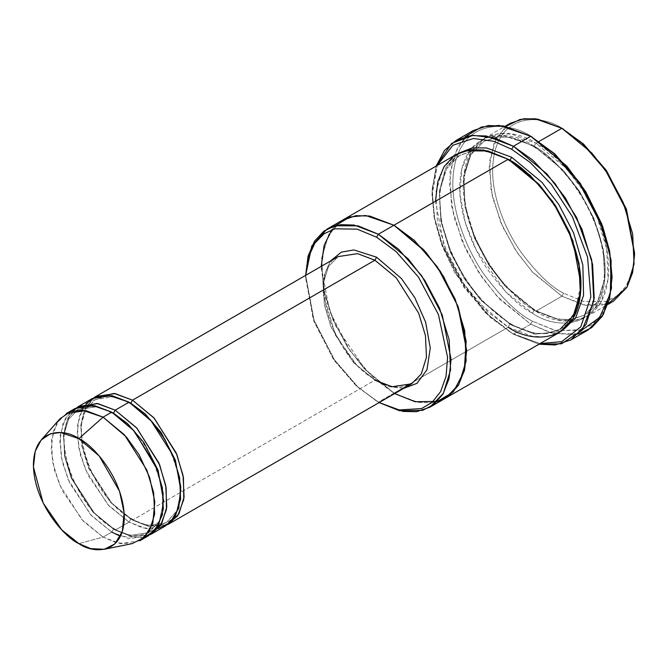 <?xml version="1.0" encoding="UTF-8"?>
<svg xmlns="http://www.w3.org/2000/svg" width="668" height="668" viewBox="0 0 668 668"><rect width="100%" height="100%" fill="white"/><g stroke="black" fill="none" stroke-linecap="round" stroke-linejoin="round"><path stroke-width="0.5" stroke-dasharray="3.34 2.5" d="M374.898 380.175L353.581 362.574L331.169 327.303L324.347 304.75L323.345 283.182L328.506 266.449L338.175 256.587L328.506 266.449L323.345 283.182L324.347 304.75L331.169 327.303L353.581 362.574L374.898 380.175L392.216 386.739L411.63 383.808L401.727 386.906C393.986 387.632 385.453 385.352 376.126 380.05L376.635 381.169L376.126 380.05L374.898 380.175L132.514 520.113L148.922 526.518L167.468 524.681L148.922 526.518L132.514 520.113L132.005 518.994L132.514 520.113L374.898 380.175M330.343 261.104L324.314 275.183L323.187 294.054L335.528 335.311L357.046 365.588L376.635 381.169L357.046 365.588L335.528 335.311L323.187 294.054L324.314 275.183L330.343 261.104M588.257 329.9L578.947 333.758L553.221 333.524L530.726 324.197L532.454 321.199L554.749 330.393L580.241 330.393L592.458 324.347L602.728 313.083L609.642 296.442L612.097 275.216M473.186 130.577L458.039 146.033L449.948 172.244L451.518 206.036L462.206 241.373L478.764 272.544L497.318 296.625L530.726 324.197L513.408 334.192L489.377 316.64L463.893 287.215L441.406 243.937L434.484 219.304L432.037 195.248L437.29 165.43L432.246 188.652L433.991 216.632L442.091 245.782L454.733 272.644L484.801 312.282L511.68 333.19L540.128 343.552L513.408 334.192L539.001 344.204L513.408 334.192L530.726 324.197L550.674 332.848L573.545 334.86M445.005 398.462L431.595 402.771L418.001 402.328L393.945 393.168L378.364 402.161L356.754 386.405L334.042 360.177L314.002 321.609L305.652 278.214L305.694 275.333L313.183 319.304L333.24 359.008L356.37 386.054L379.107 402.587L378.364 402.161L393.945 393.168L418.185 402.353L431.879 402.737L445.364 398.262M608.189 303.715L583.548 304.9L561.888 296.208L563.617 293.21L583.49 301.402L606.21 301.402L617.098 296.016L626.25 285.979L632.412 271.141L634.6 252.228M510.469 123.188L496.934 136.998L489.702 160.42L491.105 190.622L500.658 222.194L515.454 250.049L532.037 271.567L561.888 296.208L535.92 311.196L506.06 286.564L489.485 265.046L474.689 237.19L465.137 205.61L463.734 175.417L470.965 151.995L484.5 138.184L497.986 133.7L511.68 134.084L535.92 143.269C514.644 127.621 464.193 123.68 463.2 185.253C462.916 213.593 476.668 247.319 492.291 269.221C508.732 291.031 523.278 305.026 535.92 311.196L535.41 310.077L534.183 310.202L505.041 286.146L488.859 265.146L474.422 237.95L465.087 207.13L463.726 177.646L470.781 154.784L483.991 141.299L497.159 136.932L510.527 137.299L534.183 146.275L535.92 143.269L534.183 146.275L563.324 170.323L579.515 191.324L593.952 218.519L603.279 249.348L604.649 278.823L597.593 301.685L584.375 315.171L571.215 319.546L557.847 319.17L534.183 310.202L535.41 310.077L535.92 311.196C557.187 326.852 607.638 330.794 608.631 269.221C608.915 240.881 595.163 207.155 579.548 185.253C563.099 163.443 548.553 149.448 535.92 143.269L539.101 141.432L535.92 143.269L565.771 167.91L582.346 189.428L597.142 217.284L606.694 248.863L608.097 279.057L600.866 302.479L587.331 316.29L573.845 320.774L560.151 320.389L535.92 311.196L561.888 296.208L586.12 305.401L599.822 305.777L613.299 301.301M471.708 148.012L486.479 137.641L502.912 135.462L532.454 145.273L532.964 146.392L534.183 146.275L510.527 137.299L497.159 136.932L483.991 141.299L470.781 154.784L463.726 177.646L465.087 207.13L474.422 237.95L488.859 265.146L505.041 286.146L534.183 310.202L532.454 313.2L505.701 291.866L476.393 250.341L465.304 222.686L459.968 193.987L461.83 168.478L470.372 149.682M139.812 540.746L120.399 543.668L103.081 537.105L111.74 532.104L129.058 538.675L148.463 535.744M60.062 418.686L53.231 431.52L51.185 449.581L54.525 470.381L62.291 490.713L83.55 521.424L103.081 537.105L78.849 543.602L103.081 537.105L116.649 542.859L132.189 543.61M75.016 408.515L65.347 418.385L60.178 435.118L61.18 456.687L68.011 479.24L90.414 514.51L111.74 532.104L113.468 529.106L130.21 535.452L148.972 532.621L159.385 521.107L163.677 501.109L159.385 521.107L148.972 532.621L130.21 535.452L113.468 529.106L114.696 528.989L115.205 530.108L131.604 536.513L150.158 534.676L131.604 536.513L115.205 530.108L114.696 528.989L113.468 529.106L92.86 512.097L71.2 478.004L64.596 456.202L63.635 435.352L68.62 419.178L77.972 409.643L96.2 406.72L112.616 412.674L96.2 406.72L77.972 409.643L68.62 419.178L63.635 435.352L64.596 456.202L71.2 478.004L92.86 512.097L113.468 529.106L111.74 532.104L91.541 515.729L69.823 483.34L62.341 462.147L59.811 440.955L63.001 423.27L70.942 411.463M160.988 524.889L166.29 522.626L176.703 511.103L180.986 491.114L176.703 511.103L166.29 522.626L147.519 525.457L130.786 519.111L129.058 522.109L115.205 530.108L94.338 513.007L72.186 478.914L65.072 456.895L63.427 435.436L67.794 418.268L76.787 407.589L67.794 418.268L63.427 435.436L65.072 456.895L72.186 478.914L94.338 513.007L115.205 530.108L129.058 522.109L109.51 506.427L88.251 475.683L80.486 455.351L77.154 434.542L79.216 416.481L86.063 403.664M111.74 412.156L112.249 413.275L113.443 413.175L112.249 413.275L111.74 412.156M92.326 398.52L82.657 408.39L77.496 425.124L78.498 446.692L85.32 469.245L107.732 504.515L129.058 522.109L130.786 519.111L132.005 518.994L130.786 519.111L110.17 502.102L88.51 468.009L81.913 446.207L80.945 425.357L85.938 409.183L95.282 399.648L113.51 396.725L129.926 402.67L113.51 396.725L95.282 399.648L85.938 409.183L80.945 425.357L81.913 446.207L88.51 468.009L110.17 502.102L130.786 519.111L143.628 524.597L158.349 525.507M94.096 397.594L85.103 408.273L80.745 425.441L82.389 446.9L89.504 468.919L111.648 503.012L132.514 520.113L111.648 503.012L89.504 468.919L82.389 446.9L80.745 425.441L85.103 408.273L94.096 397.594M130.786 403.163L129.559 403.28L129.058 402.161L129.559 403.28L130.761 403.18M456.795 154.174L443.26 167.985L436.029 191.407L437.431 221.601L446.992 253.18L461.78 281.036L478.363 302.554L508.214 327.195L393.945 393.168L508.214 327.195L509.943 324.197L533.607 333.173L546.975 333.541L560.143 329.165L546.975 333.541L533.607 333.173L509.943 324.197L511.17 324.072L511.68 325.199L535.01 334.225L561.337 331.236L535.01 334.225L511.68 325.199L511.17 324.072L509.943 324.197L480.801 300.149L464.619 279.14L450.182 251.945L440.847 221.116L439.486 191.641L446.541 168.779L459.751 155.293L472.635 150.96L485.745 151.202L509.083 159.777L485.745 151.202L472.635 150.96L459.751 155.293L446.541 168.779L439.486 191.641L440.847 221.116L450.182 251.945L464.619 279.14L480.801 300.149L509.943 324.197L508.214 327.195L487.857 312.081L464.586 285.211L444.053 245.699L435.503 201.243M458.557 153.222L445.69 167.852L439.268 191.724L441.323 221.818L451.167 252.863L465.922 280.067L482.279 301.059L511.68 325.199L482.279 301.059L465.922 280.067L451.167 252.863L441.323 221.818L439.268 191.724L445.69 167.852L458.557 153.222M508.214 159.268L508.724 160.387L509.926 160.278L508.724 160.387L508.214 159.268M508.214 327.195L532.454 336.388L546.148 336.764L559.634 332.288M158.199 528.605L142.635 527.87L129.058 522.109L146.367 528.68L165.781 525.749M403.798 388.333L389.294 386.73L376.635 381.169L389.294 386.73L403.798 388.333M436.981 401.727L414.018 401.493L393.945 393.168L364.185 368.636L347.652 347.226L332.864 319.496L323.254 288.033L321.709 257.848L328.773 234.334L342.175 220.348L328.773 234.334L321.709 257.848L323.254 288.033L332.864 319.496L347.652 347.226L364.185 368.636L394.688 393.594M321.233 266.365L329.541 310.996L350.082 350.842L373.47 377.946L393.945 393.168L366.114 370.698L335.996 326.468L325.324 297.36L321.233 267.935L324.94 242.893L335.336 225.675M378.364 402.161L357.889 386.947L334.501 359.835L313.96 319.989L305.652 275.358L314.202 320.665L334.735 360.177L358.006 387.048L376.635 401.159M342.534 220.148L331.762 229.784M560.143 329.165C579.824 318.628 586.22 284.184 573.895 246.709C562.882 211.205 536.078 175.784 508.724 160.387C496.132 153.214 484.525 150.075 473.913 150.951L459.751 155.293C437.957 166.733 432.897 207.531 449.923 248.663C464.36 282.756 484.776 307.89 511.17 324.072C523.762 331.244 535.369 334.392 545.981 333.507L560.143 329.165L574.923 312.741L580.926 284.201M582.596 329.633L555.893 330.66L532.454 321.199C518.61 314.436 502.678 299.105 484.667 275.216C467.567 251.235 452.495 214.294 452.812 183.257C453.898 115.814 509.158 120.131 532.454 137.274C509.158 120.131 453.898 115.814 452.812 183.257C452.495 214.294 467.567 251.235 484.667 275.216C502.678 299.105 518.61 314.436 532.454 321.199L530.726 324.197L499.555 299.039L482.096 277.504L465.846 249.498L453.914 216.908L449.355 183.967L453.522 155.961L465.178 136.706M532.454 313.2C553.722 328.856 604.173 332.789 605.166 271.216C605.458 242.876 591.698 209.151 576.083 187.257C559.634 165.439 545.088 151.452 532.454 145.273C511.187 129.617 460.728 125.684 459.743 187.257C459.45 215.589 473.211 249.314 488.826 271.216C505.275 293.027 519.813 307.021 532.454 313.2L534.183 310.202L557.847 319.17L571.215 319.546L584.375 315.171L597.593 301.685L604.649 278.823L603.279 249.348L593.952 218.519L579.515 191.324L563.324 170.323L534.183 146.275L532.964 146.392L532.454 145.273C545.088 151.452 559.634 165.439 576.083 187.257C591.698 209.151 605.458 242.876 605.166 271.216C604.173 332.789 553.722 328.856 532.454 313.2M513.408 334.192L486.546 313.417L456.369 274.323L443.41 247.736L434.701 218.628L432.079 190.238L436.162 166.082L432.037 193.252L434.542 217.826L441.606 242.993L464.586 287.215L490.621 317.275L511.68 333.19M143.879 537.798L120.44 536.279M111.74 532.104L103.081 537.105L81.763 519.504L59.352 484.242L52.53 461.68L51.528 440.112L56.688 423.387L66.357 413.517M634.592 253.214L632.229 271.859L625.958 286.422L616.789 296.241L605.934 301.485L583.364 301.368L563.617 293.21C551.275 287.182 537.08 273.521 521.032 252.228C505.785 230.844 492.349 197.92 492.633 170.265C493.602 110.153 542.85 113.994 563.617 129.283C542.85 113.994 493.602 110.153 492.633 170.265C492.349 197.92 505.785 230.844 521.032 252.228C537.08 273.521 551.275 287.182 563.617 293.21L561.888 296.208L533.306 272.953L517.341 252.896L502.695 226.844L492.383 196.793L489.226 166.992L494.22 142.434L505.826 126.402M338.175 256.587C306.228 270.106 331.194 357.271 376.126 380.05M587.331 316.29L607.963 304.383M584.375 315.171L570.221 319.513C559.6 320.389 548.002 317.25 535.41 310.077C509.016 293.895 488.6 268.761 474.163 234.668C457.137 193.545 462.198 152.738 483.991 141.299L498.153 136.965C508.765 136.08 520.372 139.228 532.964 146.392C560.31 161.79 587.122 197.21 598.136 232.714C610.46 270.189 604.064 304.633 584.375 315.171M148.972 532.621L139.42 535.611C131.955 536.312 123.714 534.108 114.696 528.989C71.251 506.979 47.127 422.652 77.972 409.643L87.525 406.653C94.99 405.952 103.231 408.156 112.249 413.275C155.694 435.294 179.817 519.612 148.972 532.621M166.29 522.626L156.729 525.616C149.265 526.317 141.023 524.113 132.005 518.994C88.56 496.984 64.437 412.657 95.282 399.648L104.834 396.658C112.299 395.957 120.541 398.161 129.559 403.28C173.012 425.299 197.127 509.617 166.29 522.626M484.5 138.184L505.133 126.269M305.652 278.214L305.652 276.218M432.037 195.248L432.037 193.252"/><path stroke-width="1" d="M338.175 256.587L357.589 253.656L374.898 260.219L376.635 257.222L353.873 249.932L341.298 252.153L330.343 261.104L341.298 252.153L353.873 249.932L376.635 257.222L401.418 278.531L414.836 297.728L425.616 322.151L430.275 348.045L426.952 369.805L417.007 383.34L403.798 388.333L417.007 383.34L426.952 369.805L430.275 348.045L425.616 322.151L414.836 297.728L401.418 278.531L376.635 257.222L374.898 260.219L132.514 400.165L130.786 403.163L144.973 413.717L161.188 432.547L175.367 460.219L180.986 491.114L175.367 460.219L161.188 432.547L144.973 413.717L130.786 403.163L132.514 400.165L114.303 393.452L94.096 397.594L95.791 396.525L115.205 393.594L132.514 400.165L153.84 417.759L176.252 453.029L183.074 475.583L184.076 497.151L178.915 513.884L169.246 523.754L167.468 524.681L177.788 515.671L183.767 499.447L183.458 477.82L176.953 454.749L154.308 418.277L132.514 400.165L374.898 260.219L357.589 253.656L338.175 256.587L95.791 396.525M376.126 380.05L374.898 380.175L392.216 386.739L411.63 383.808L421.299 373.946L426.46 357.213L425.458 335.645L418.636 313.092L396.224 277.821L374.898 260.219L396.224 277.821L418.636 313.092L425.458 335.645L426.46 357.213L421.299 373.946L411.63 383.808L169.246 523.754M612.097 277.212L609.642 251.168L602.728 226.536L580.241 183.257L554.757 153.824L530.726 136.272L553.505 153.189L579.548 183.257L602.519 227.471L609.592 252.638L612.097 277.212L609.533 299.122L602.311 316.231L591.623 327.712L578.947 333.758L573.545 334.86M511.68 149.273L530.208 162.491L551.434 184.502L572.418 216.824L587.539 257.038L590.838 297.043L580.784 326.844L561.78 341.64L540.128 343.552L561.78 341.64L580.784 326.844L590.838 297.043L587.539 257.038L572.418 216.824L551.434 184.502L530.208 162.491L511.68 149.273L493.836 141.307L473.412 138.485L452.929 145.223L437.29 165.43L452.929 145.223L473.412 138.485L493.836 141.307L511.68 149.273L513.408 146.267L511.68 149.273M539.001 344.204L561.512 343.786L582.028 330.351L593.835 300.926L591.698 259.819L576.643 217.593L554.924 183.391L532.755 160.136L513.408 146.267L546.816 173.839L565.37 197.92L581.92 229.099L592.616 264.428L594.186 298.229L586.095 324.439L570.948 339.895L555.066 344.997L539.001 344.204M376.635 237.232L396.132 251.644L418.427 277.078L438.425 314.544L447.577 357.296L446.057 376.368L440.588 391.682L432.037 402.42L421.583 408.582L399.188 409.935L379.148 402.562L399.188 409.935L421.583 408.582L432.037 402.42L440.588 391.682L446.057 376.368L447.577 357.296L438.425 314.544L418.427 277.078L396.132 251.644L376.635 237.232L357.146 229.132L334.852 228.815L324.064 233.767L314.853 243.169L308.399 257.213L305.694 275.333L308.399 257.213L314.853 243.169L324.064 233.767L334.852 228.815L357.146 229.132L376.635 237.232L378.364 234.234L376.635 237.232M379.107 402.587L399.522 410.745L422.702 410.344L433.732 404.591L442.934 394.095L449.038 378.748L451.075 359.326L442.274 315.054L421.759 275.876L398.612 249.248L378.364 234.234L408.215 258.875L424.798 280.393L439.586 308.249L449.146 339.82L450.549 370.022L443.318 393.444L429.783 407.255L416.54 411.697L403.071 411.43L379.107 402.587M634.6 254.224L626.25 208.833L606.21 170.265L583.49 144.037L561.888 128.281L582.245 143.395L605.517 170.265L626.05 209.777L634.6 254.224L632.613 272.577L626.96 287.282L608.189 303.715M607.963 304.383L613.299 301.301L626.835 287.49L634.066 264.069L632.663 233.867L623.11 202.295L608.314 174.431L591.739 152.914L561.888 128.281L539.101 141.432L561.888 128.281L537.648 119.088L523.954 118.712L510.469 123.188L505.133 126.269M470.372 149.682L471.708 148.012M104.308 549.288L132.189 543.61L144.288 537.431L152.797 523.219L154.834 501.827L149.607 477.319L139.069 454.666L126.361 436.955L103.081 417.158L124.407 434.751L146.818 470.021L153.64 492.575L154.642 514.151L149.482 530.876L139.812 540.746L148.463 535.744L158.132 525.883L163.301 509.15L162.299 487.582L155.477 465.028L133.066 429.758L111.74 412.156L103.081 417.158L78.849 438.651L99.215 455.977L119.547 491.289L124.123 512.732L122.336 531.444L114.896 543.886L104.308 549.288L90.714 548.628L78.849 543.602C92.142 553.388 123.672 555.843 124.29 517.358C123.672 478.163 92.142 444.212 78.849 438.651C65.556 428.864 34.018 426.401 33.4 464.886C34.018 504.081 65.556 538.032 78.849 543.602L61.757 529.883L43.153 503.004L33.433 467.024L35.229 451.217L41.207 439.987L50.409 433.774L60.588 432.53L78.849 438.651L103.081 417.158L82.214 410.16L70.591 411.58L60.062 418.686L41.207 439.987M115.205 410.16L113.468 413.158L127.663 423.712L143.87 442.542L158.057 470.214L163.677 501.109L158.057 470.214L143.87 442.542L127.663 423.712L113.468 413.158L115.205 410.16L96.994 403.455L76.787 407.589L78.473 406.52L97.887 403.589L115.205 410.16L136.531 427.754L158.934 463.024L165.764 485.578L166.766 507.154L161.598 523.879L151.928 533.749L150.158 534.676L160.479 525.666L166.457 509.442L166.14 487.824L159.644 464.744L136.99 428.271L115.205 410.16L129.058 402.161L115.205 410.16M112.616 412.674L113.468 413.158L112.616 412.674M70.942 411.463L81.237 405.977L92.201 405.284L111.74 412.156L134.251 431.077L157.222 469.437L163.151 493.251L162.349 514.844L155.126 530.158L143.879 537.798M129.926 402.67L130.786 403.163L129.926 402.67M86.063 403.664L96.584 396.583L108.199 395.164L129.058 402.161L111.74 395.598L92.326 398.52L78.473 406.52M570.948 339.895L588.257 329.9L603.413 314.436L611.496 288.225L609.926 254.433L599.238 219.096L582.68 187.925L564.126 163.844L530.726 136.272L513.408 146.267L530.726 136.272L503.597 125.985L488.275 125.567L473.186 130.577L455.868 140.572L470.957 135.562L486.287 135.98L513.408 146.267L494.604 137.959L473.078 135.337L451.727 143.336L436.162 166.082L444.487 150.492L455.868 140.572M580.926 284.201L572.86 240.605L552.812 201.644L529.958 175.141L509.083 159.777L509.943 160.262L511.68 157.264L541.999 182.414L558.79 204.475L573.612 232.99L582.847 265.087L583.565 295.356L575.524 318.277L561.337 331.236L575.524 318.277L583.565 295.356L582.847 265.087L573.612 232.99L558.79 204.475L541.999 182.414L511.68 157.264L509.943 160.262L539.084 184.318L555.275 205.318L569.712 232.514L579.039 263.342L580.409 292.818L573.353 315.688L560.143 329.165M511.68 157.264L486.538 147.929L472.36 147.895L458.557 153.222L472.36 147.895L486.538 147.929L511.68 157.264M435.503 201.243L437.74 181.871L444.053 166.674L453.43 156.387L464.586 150.868L487.857 150.868L508.214 159.268L378.364 234.234L393.945 225.241L423.804 249.874L440.379 271.392L455.175 299.247L464.728 330.827L466.13 361.029L458.899 384.451L445.364 398.262L458.899 384.451L466.13 361.021L464.728 330.827L455.175 299.247L440.379 271.392L423.796 249.874L393.945 225.241L508.214 159.268L483.974 150.075L470.28 149.69L456.795 154.174L342.534 220.139L356.011 215.664L369.705 216.048L393.945 225.233L369.521 216.014L355.727 215.706L342.175 220.348L356.011 215.672L369.713 216.048L393.945 225.241L425.959 252.295L443.51 276.385L458.315 307.297L466.164 341.106L464.252 371.224L453.296 391.974L436.981 401.727M429.783 407.255L445.005 398.462M445.364 398.262L559.634 332.288L573.169 318.477L580.4 295.056L578.997 264.854L569.437 233.282L554.649 205.418L538.066 183.9L508.214 159.268C520.856 165.439 535.394 179.433 551.843 201.243C567.458 223.145 581.218 256.871 580.935 285.211C579.941 346.784 529.482 342.851 508.214 327.195M151.928 533.749L165.781 525.749L175.45 515.888L180.611 499.155L179.608 477.587L172.787 455.025L150.375 419.763L129.058 402.161L152.321 421.951L165.029 439.644L175.559 462.289L180.794 486.788L178.773 508.181L170.29 522.409L158.199 528.605M394.688 393.594L415.104 401.752L438.283 401.351L449.313 395.598L458.515 385.102L464.619 369.755L466.656 350.333L457.864 306.061L437.34 266.883L414.193 240.246L393.945 225.233L365.713 215.522L349.923 216.958L335.336 225.675M305.652 275.358L311.772 246.024L326.953 229.141L340.429 224.665L354.123 225.041L378.364 234.234L358.123 225.867L334.977 225.767L323.846 231.161L314.453 241.257L308.048 256.22L305.652 275.358M331.762 229.784L324.114 245.473L321.233 266.365M465.178 136.706L481.503 126.995L499.163 125.409L530.726 136.272L566.756 166.04L585.644 191.499L601.893 224.289L611.153 260.587L610.276 293.72L599.572 317.492L582.596 329.633M158.349 525.507L160.988 524.889M120.44 536.279L111.74 532.104M66.357 413.517L85.771 410.586L103.081 417.158L111.74 412.156L94.43 405.593L75.016 408.515L66.357 413.517M505.826 126.402L520.096 119.405L535.135 118.72L561.888 128.281L583.623 144.154L606.486 170.657L626.534 209.618L634.592 253.214M532.454 137.274L530.726 136.272M563.617 129.283L561.888 128.281M326.953 229.141L342.534 220.148"/></g></svg>
